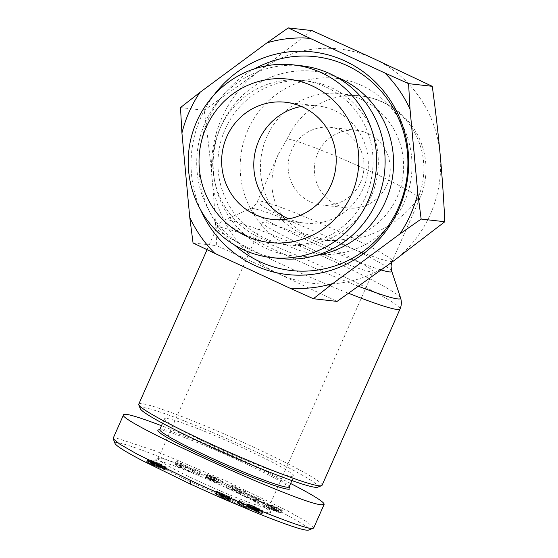 <?xml version="1.0" encoding="UTF-8"?>
<svg xmlns="http://www.w3.org/2000/svg" width="558" height="558" viewBox="0 0 558 558"><rect width="100%" height="100%" fill="white"/><g stroke="black" fill="none" stroke-linecap="round" stroke-linejoin="round"><path stroke-width="0.42" stroke-dasharray="2.79 2.09" d="M440.123 154.21A117.919 114.516 96.5 0 1 392.525 261.751A117.919 114.516 96.5 0 1 278.484 273.713A117.919 114.516 96.5 0 1 212.04 178.135A117.919 114.516 96.5 0 1 259.637 70.594A117.919 114.516 96.5 0 1 373.679 58.632A117.919 114.516 96.5 0 1 440.123 154.21M180.492 107.568L204.186 110.254C207.436 134.15 210.059 156.777 212.04 178.135C214.021 199.492 215.59 222 216.748 245.66L278.484 273.713L337.067 301.404M193.054 242.981L216.748 245.66M311.943 30.585L259.637 70.594L204.186 110.254M200.768 210.143A112.025 108.789 96.5 0 1 213.777 95.292M316.177 255.404A92.865 90.18 96.5 0 1 311.936 255.948A92.865 90.18 96.5 0 1 214.035 151.274A92.865 90.18 96.5 0 1 336.376 76.983M234.59 245.067A107.603 104.499 96.5 0 1 254.546 68.822M301.355 106.452A58.96 57.258 96.5 0 1 305.617 105.839A58.96 57.258 96.5 0 1 317.69 105.887A58.96 57.258 96.5 0 1 367.952 170.915A58.96 57.258 96.5 0 1 304.424 223.054A58.96 57.258 96.5 0 1 288.625 218.855M301.829 65.837A96.966 94.169 -83.5 0 0 197.344 151.595A96.966 94.169 -83.5 0 0 280.004 258.542M305.749 245.095A82.542 80.164 96.5 0 1 288.842 245.025A82.542 80.164 96.5 0 1 218.478 153.987A82.542 80.164 96.5 0 1 307.416 80.987A82.542 80.164 96.5 0 1 378.317 163.334A82.542 80.164 96.5 0 1 305.749 245.095M300.504 244.502A82.542 80.164 96.5 0 1 283.603 244.432A82.542 80.164 96.5 0 1 213.24 153.394A82.542 80.164 96.5 0 1 302.178 80.394A82.542 80.164 96.5 0 1 373.079 162.741A82.542 80.164 96.5 0 1 300.504 244.502M341.838 130.544A39.06 37.937 -83.5 0 0 330.476 127.357A39.06 37.937 -83.5 0 0 288.388 161.904A39.06 37.937 -83.5 0 0 321.687 204.988A39.06 37.937 -83.5 0 0 362.63 176.419A39.06 37.937 -83.5 0 0 341.838 130.544M361.751 85.507A88.443 85.89 -83.5 0 0 240.554 175.177A88.443 85.89 -83.5 0 0 375.939 237.841A88.443 85.89 -83.5 0 0 361.751 85.507M303.475 245.492A60.431 4.429 23.9 0 0 373.072 271.558A60.431 4.429 23.9 0 0 319.588 243.072A60.431 4.429 23.9 0 0 262.532 222.677A60.431 4.429 23.9 0 0 303.475 245.492M289.895 488.32A72.226 5.287 23.9 0 0 240.979 461.48A72.226 5.287 23.9 0 0 158.137 430.051M290.634 483.479C255.864 465.518 198.006 439.655 161.457 425.719M183.059 468.092L180.004 466.872L179.264 466.049L183.059 468.092L184.245 465.4L180.45 463.356L181.197 464.186L184.245 465.4M256.052 500.986L253.374 499.633L258.04 501.391L256.052 500.986L257.238 498.301L259.226 498.699L254.567 496.948L257.238 498.301M258.11 499.529L251.456 495.776L244.892 492.853L264.143 500.596L258.11 499.529L256.924 502.221L262.951 503.281L264.143 500.596M258.04 501.391L259.226 498.699M253.374 499.633L254.567 496.948M262.951 503.281L259.519 501.551L260.712 498.859M259.519 501.551L243.706 495.539L244.892 492.853M243.706 495.539L247.243 497.331L248.436 494.639M247.243 497.331L250.27 498.468L251.456 495.776M250.27 498.468L254.727 500.721L255.913 498.029M254.727 500.721L253.437 500.456L254.622 497.771M253.437 500.456L256.924 502.221M193.208 469.676L178.142 463.656L176.223 461.152L180.136 462.715L193.208 469.676L192.015 472.368L178.951 465.407L180.136 462.715M179.264 466.049L180.45 463.356M180.004 466.872L181.197 464.186M178.951 465.407L175.031 463.844L176.223 461.152M175.031 463.844L176.949 466.349L178.142 463.656M176.949 466.349L180.98 467.96L182.173 465.267M180.98 467.96L180.499 467.423L181.692 464.737M180.499 467.423L185.584 469.452L186.77 466.767M185.584 469.452L188.046 470.778L189.232 468.092M188.046 470.778L192.015 472.368M200.371 471.733L193.34 468.748L200.371 471.733L199.185 474.426L192.147 471.433L193.34 468.748M192.147 471.433L192.74 472.012L193.933 469.32M192.74 472.012L199.778 474.998L200.964 472.312M199.778 474.998L199.185 474.426M236.439 487.155L232.937 486.562L246.211 491.731L240.596 490.768L236.941 489.059L240.533 489.673L230.914 486.241L227.176 484.49L232.784 485.446L236.439 487.155L235.246 489.847L231.598 488.138L232.784 485.446M231.598 488.138L225.983 487.183L227.176 484.49M225.983 487.183L229.722 488.927L230.914 486.241M229.722 488.927L239.34 492.365L240.533 489.673M239.34 492.365L235.755 491.751L236.941 489.059M235.755 491.751L239.41 493.46L240.596 490.768M239.41 493.46L245.018 494.416L246.211 491.731M245.018 494.416L241.126 492.595L242.318 489.91M241.126 492.595L231.751 489.247L232.937 486.562M231.751 489.247L235.246 489.847M271.76 505.185L278.435 508.136L277.242 510.828L270.093 507.696L271.286 505.004L271.76 505.185L270.574 507.871M280.953 509.468L279.76 512.16A10.337 0.76 -156.1 0 1 280.353 512.509L281.546 509.824A10.337 0.76 23.9 0 0 280.953 509.468A10.435 0.767 23.9 0 0 278.428 508.136M281.546 509.824L282.306 510.41L281.42 510.235L280.228 512.921M274.083 507.131A5.447 0.398 -156.1 0 0 276.74 508.38A6.208 0.453 23.9 0 0 278.826 509.273A7.212 0.53 23.9 0 0 281.358 510.214L280.172 512.907A7.212 0.53 23.9 0 1 277.633 511.965A6.208 0.453 -156.1 0 1 275.554 511.072A5.447 0.398 23.9 0 1 272.89 509.817L274.083 507.131L269.591 504.871L267.442 504.041L266.257 506.734M270.093 507.696L277.242 511.358L270.749 508.303A5.447 0.398 23.9 0 0 266.85 506.518L266.305 506.294A8.921 0.656 23.9 0 0 263.376 505.199L262.706 505.339L265.831 507.11L273.985 510.682L266.473 506.755L267.666 504.062L272.639 506.608L275.171 507.989L274.682 507.808L273.497 510.5M273.553 510.521L274.738 507.829L267.024 504.418L263.899 502.646L264.562 502.514L263.376 505.199L262.706 505.339L263.899 502.646L264.562 502.514A8.921 0.656 23.9 0 1 267.498 503.602L268.035 503.832A5.447 0.398 -156.1 0 1 271.934 505.618L278.428 508.673L271.286 505.004M272.576 509.049L273.769 506.357M267.498 503.602L266.305 506.294M265.831 507.11L267.024 504.418M273.985 510.682L275.171 507.989M271.446 509.294L272.639 506.608M266.243 506.727L272.89 509.817M278.826 509.273L277.64 511.965M211.594 477.069L210.401 479.761A5.95 0.432 23.9 0 1 209.417 479.155L213.344 480.584L205.881 477.264L205.372 477.92L208.539 479.183L209.724 476.497L206.565 475.228L207.067 474.579L214.537 477.892L210.61 476.469A5.95 0.432 23.9 0 0 211.594 477.069L218.234 479.852L218.478 479.455L207.178 474.433A6.717 0.495 -156.1 0 1 208.099 474.593L215.534 477.592L222.921 481.687L214.572 478.827L213.379 481.519L221.735 484.372L213.212 479.782L214.405 477.09M209.731 476.497A7.777 0.572 23.9 0 0 214.572 478.834M218.234 479.852L217.041 482.537L218.234 479.852M213.212 479.782L206.906 477.285A6.717 0.495 23.9 0 0 205.993 477.125L210.024 478.931L211.217 476.239L210.024 478.931L217.285 482.147L217.041 482.537L210.401 479.754M211.287 479.308L212.479 476.616M209.396 479.141L210.582 476.448M213.17 480.815L214.356 478.122M213.344 480.584L214.537 477.892M205.881 477.264L207.067 474.579M205.372 477.92L206.565 475.228M208.12 479.134L209.306 476.448M206.906 477.285L208.099 474.593M205.979 477.139L207.164 474.446M205.993 477.118L207.178 474.433M208.539 479.183A7.777 0.572 23.9 0 0 213.379 481.519M280.228 512.928L281.113 513.102L280.353 512.509M279.76 512.16A10.435 0.767 23.9 0 0 277.242 510.828M196.772 484.707A64.121 4.694 23.9 0 0 270.595 511.979A64.121 4.694 23.9 0 0 213.867 482.133A64.121 4.694 23.9 0 0 153.624 460.252A64.121 4.694 23.9 0 0 196.772 484.707M218.862 496.432L229.254 500.868L220.989 496.815L228.11 499.724L225.823 498.085L215.207 493.83L224.1 497.827L216.246 494.562L218.862 496.432L220.054 493.746L217.432 491.87L225.23 494.995L216.609 491.145L229.477 496.766L227.992 496.606L222.175 494.13L230.44 498.175L220.054 493.746M258.277 512.516L262.183 513.681L253.255 509.873L258.696 511.958L255.989 510.221L249.579 507.466L246.727 506.804L258.277 512.516L259.47 509.824L252.732 506.817L247.717 503.895L258.012 507.947L259.826 508.98L260.056 509.259L259.519 509.189L254.448 507.187L263.369 510.989L259.47 509.824M236.829 504.09L228.299 498.991L236.829 504.09L238.022 501.405L229.484 496.306L238.022 501.405M246.176 507.815L249.447 509.105L242.095 504.613L238.106 503.037L242.918 505.98L237.729 503.7L246.176 507.815L247.368 505.123L240.568 502.019L238.922 501.014L244.111 503.288L239.291 500.345L243.288 501.921L250.64 506.413L247.368 505.123M158.479 467.346L165.133 469.836L158.479 466.216L146.566 461.871L153.011 465.379L158.479 467.346L159.665 464.661L153.485 462.359L148.226 459.199L160.781 464.054L166.249 467.213L159.665 464.661M114.983 443.296C114.202 437.842 180.904 464.263 231.912 488.027C274.459 507.585 311.922 527.436 308.741 529.988M313.784 527.77L307.319 522.114L287.44 510.765L225.502 480.752L155.291 450.892L115.75 437.849L113.239 438.114M250.479 508.129L255.062 510.319L250.2 508.094L251.393 505.402L256.255 507.634L251.672 505.436M228.745 500.338L229.931 497.652M229.254 500.868L230.44 498.175M221.707 497.338L222.9 494.646M220.989 496.815L222.175 494.13M222.028 497.297L223.214 494.604M222.523 497.52L223.709 494.827M223.577 497.98L224.762 495.295M223.953 498.141L225.139 495.455M225.034 498.601L226.227 495.909M225.983 498.978L227.169 496.292M226.806 499.291L227.992 496.606M227.504 499.536L228.689 496.85M227.573 499.563L228.759 496.871M228.11 499.724L229.303 497.032M228.459 499.794L229.652 497.101M228.585 499.759L229.77 497.066M228.522 499.647L229.715 496.955M228.292 499.452L229.477 496.766M227.887 499.194L229.08 496.508M227.343 498.88L228.536 496.188M226.646 498.503L227.831 495.811M225.823 498.085L227.008 495.399M224.888 497.638L226.081 494.953M223.988 497.22L225.174 494.534M222.984 496.773L224.176 494.081M221.868 496.285L223.061 493.6M221.212 496.006L222.405 493.314M220.075 495.525L221.268 492.833M219.099 495.12L220.284 492.428M218.59 494.911L219.782 492.226M217.613 494.528L218.806 491.842M216.839 494.242L218.025 491.556M216.825 494.235L218.011 491.549M216.141 494.011L217.327 491.319M215.758 493.9L216.943 491.214M215.423 493.83L216.609 491.145M215.207 493.83L216.392 491.145M219.706 495.797L220.898 493.105M219.887 495.776L221.073 493.091M220.229 495.874L221.414 493.181M221.038 496.174L222.224 493.481M221.554 496.39L222.74 493.697M222.551 496.836L223.744 494.144M223.172 497.143L224.365 494.451M223.716 497.443L224.909 494.758M224.037 497.68L225.23 494.995M224.065 497.708L225.251 495.016M224.1 497.827L225.292 495.134M223.828 497.778L225.014 495.092M223.758 497.764L224.951 495.072M223.019 497.492L224.204 494.8M222.251 497.178L223.437 494.486M221.219 496.718L222.412 494.032M220.982 496.606L222.168 493.914M220.117 496.181L221.31 493.495M219.894 496.069L221.087 493.384M216.246 494.562L217.432 491.87M251.902 508.666L253.088 505.973M250.974 508.296L252.167 505.604M252.523 508.938L253.709 506.245M253.367 509.342L254.56 506.65M254.204 509.775L255.397 507.082M254.239 509.789L255.424 507.103M254.839 510.145L256.031 507.452M255.062 510.319L256.255 507.634M255.055 510.326L256.241 507.634M254.79 510.291L255.976 507.606M254.322 510.138L255.508 507.445M253.423 509.775L254.608 507.089M252.704 509.461L253.89 506.776M251.818 509.042L253.011 506.357M251.002 508.617L252.195 505.932M250.974 508.603L252.16 505.918M250.403 508.268L251.588 505.583M250.207 508.101L251.393 505.409L250.2 508.094M259.596 513.011L260.781 510.326M259.198 512.865L260.384 510.179M260.509 513.346L261.702 510.654M261.214 513.59L262.399 510.898M261.653 513.723L262.846 511.037M262.065 513.82L263.25 511.128M262.183 513.681L263.369 510.989M261.897 513.465L263.09 510.779M261.779 513.388L262.971 510.696M258.026 511.937L259.212 509.252M258.389 512.188L259.575 509.503M258.403 512.223L259.589 509.538M257.908 512.091L259.1 509.398M257.859 512.07L259.045 509.377M256.98 511.721L258.173 509.029M255.962 511.261L257.154 508.568M255.871 511.212L257.064 508.526M255.271 510.919L256.464 508.233M254.483 510.521L255.669 507.829M253.534 510.019L254.72 507.334M253.255 509.873L254.448 507.187M254.357 510.361L255.543 507.668M255.271 510.751L256.464 508.066M256.206 511.128L257.398 508.443M257.015 511.435L258.208 508.75M257.775 511.707L258.961 509.015M258.333 511.874L259.519 509.189M258.696 511.958L259.889 509.266M258.863 511.944L260.056 509.259M258.842 511.846L260.028 509.161M258.633 511.672L259.826 508.98M258.235 511.414L259.428 508.729M257.636 511.072L258.828 508.387M257.552 511.03L258.745 508.338M256.82 510.64L258.012 507.947M255.989 510.221L257.182 507.529M255.173 509.824L256.366 507.138M254.148 509.349L255.334 506.664M253.13 508.896L254.315 506.211M252.328 508.554L253.52 505.869M251.435 508.185L252.621 505.499M250.507 507.822L251.693 505.13M249.579 507.466L250.765 504.781M249.328 507.375L250.514 504.683M248.443 507.055L249.635 504.369M247.724 506.81L248.917 504.125M247.173 506.636L248.359 503.951M246.873 506.566L248.059 503.874M246.608 506.531L247.801 503.839M246.531 506.58L247.717 503.895M246.629 506.72L247.815 504.034M246.727 506.804L247.912 504.111M246.992 506.992L248.177 504.306M247.375 507.243L248.568 504.551M247.905 507.557L249.098 504.864M248.561 507.926L249.747 505.234M249.028 508.185L250.214 505.492M249.865 508.638L251.058 505.946M250.709 509.077L251.902 506.392M251.546 509.503L252.732 506.817M252.369 509.914L253.562 507.229M253.186 510.312L254.378 507.62M254.016 510.696L255.208 508.01M254.434 510.884L255.62 508.199M255.397 511.316L256.589 508.631M256.373 511.735L257.559 509.049M257.329 512.132L258.514 509.447M228.299 498.991L229.484 496.306M230.51 499.933L231.696 497.248M234.59 503.135L235.776 500.449M242.095 504.613L243.288 501.921M249.447 509.105L250.64 506.413M238.106 503.037L239.291 500.345M242.918 505.98L244.111 503.288M241.816 505.478L243.009 502.793M240.798 505.025L241.984 502.333M240.442 504.864L241.628 502.179M239.501 504.46L240.693 501.768M238.419 503.993L239.605 501.307M237.729 503.7L238.922 501.014M239.382 504.711L240.568 502.019M240.561 505.213L241.754 502.528M241.656 505.694L242.842 503.002M242.625 506.12L243.811 503.435M243.288 506.427L244.481 503.735M244.299 506.894L245.485 504.202M245.241 507.348L246.427 504.655M246.12 507.78L247.306 505.095M151.392 464.263L154.685 465.588L151.392 464.263L152.578 461.578L155.856 462.854L152.578 461.578M159.979 467.29L155.905 465.686L159.979 467.29L161.171 464.598L157.098 462.994L161.171 464.598M160.76 467.709L161.953 465.023M160.446 467.527L161.632 464.835M160.892 467.869L162.085 465.184M160.62 467.827L161.813 465.135M159.895 467.583L161.081 464.898M159.009 467.241L160.202 464.556M157.935 466.788L159.128 464.103M157.286 466.488L158.472 463.803M156.373 466.035L157.565 463.349M155.912 465.749L157.105 463.056M155.905 465.686L157.098 462.994M156.268 465.756L157.461 463.063M156.965 465.993L158.151 463.3M157.977 466.39L159.169 463.698M158.891 466.781L160.076 464.089M150.779 463.935L151.964 461.243M151.037 464.082L152.229 461.396M150.541 463.74L151.734 461.048M150.653 463.74L151.839 461.054M151.316 463.956L152.508 461.264M151.692 464.096L152.885 461.41M152.773 464.549L153.959 461.857M153.157 464.723L154.343 462.038M154.168 465.233L155.361 462.54M154.664 465.546L155.856 462.854M154.685 465.588L155.87 462.896M154.245 465.484L155.431 462.791M153.917 465.365L155.103 462.68M152.892 464.96L154.085 462.275M152.411 464.751L153.596 462.059M160.669 468.343L161.862 465.658M159.595 467.869L160.781 465.177M161.095 468.525L162.28 465.839M162.162 468.957L163.348 466.272M163.173 469.341L164.359 466.655M163.682 469.529L164.875 466.837M164.401 469.759L165.593 467.074M164.882 469.885L166.075 467.192M165.063 469.899L166.249 467.213M165.133 469.836L166.326 467.144M164.924 469.641L166.11 466.948M164.694 469.48L165.886 466.795M164.205 469.18L165.391 466.495M163.536 468.804L164.729 466.111M162.776 468.378L163.961 465.693M161.932 467.932L163.124 465.239M161.039 467.465L162.232 464.772M160.209 467.039L161.401 464.354M159.588 466.739L160.781 464.054M158.479 466.216L159.665 463.524M157.37 465.714L158.556 463.028M156.645 465.407L157.837 462.715M155.549 464.947L156.742 462.261M154.524 464.549L155.71 461.857M153.938 464.326L155.131 461.633M153.094 464.033L154.28 461.34M152.522 463.865L153.715 461.18M152.383 463.838L153.576 461.152M152.229 463.865L153.415 461.173M152.383 464.033L153.576 461.347M152.494 464.116L153.68 461.431M151.302 463.572L152.494 460.887M150.235 463.105L151.427 460.413M150.172 463.077L151.358 460.385M149.063 462.617L150.248 459.925M148.086 462.233L149.272 459.548M147.682 462.094L148.874 459.408M147.033 461.885L148.226 459.199M146.656 461.808L147.842 459.122M146.566 461.871L147.751 459.185M146.628 461.968L147.821 459.276M146.914 462.177L148.1 459.485M147.382 462.47L148.574 459.785M148.03 462.847L149.223 460.162M148.756 463.245L149.942 460.559M149.544 463.67L150.73 460.985M150.479 464.151L151.664 461.466M151.399 464.612L152.585 461.926M152.299 465.044L153.485 462.359M153.011 465.379L154.196 462.687M154.189 465.902L155.375 463.217M155.27 466.362L156.463 463.677M156.254 466.753L157.44 464.068M156.7 466.92L157.886 464.235M157.468 467.185L158.653 464.493M157.963 467.311L159.149 464.619M157.977 467.311L159.169 464.626M158.151 467.297L159.337 464.605M158.102 467.165L159.288 464.479M212.445 445.542A70.754 5.182 23.9 0 0 293.92 476.058A70.754 5.182 23.9 0 0 231.305 442.703A70.754 5.182 23.9 0 0 164.505 418.828A70.754 5.182 23.9 0 0 212.445 445.542M317.732 487.162A97.287 7.121 23.9 0 0 252.272 450.055A97.287 7.121 23.9 0 0 140.267 408.679M138.733 404.215A100.231 7.338 -156.1 0 1 254.155 447.439A100.231 7.338 -156.1 0 1 322.071 485.293M159.748 429.583A70.754 5.182 -156.1 0 1 160.076 429.311A70.754 5.182 -156.1 0 1 241.223 460.092A70.754 5.182 -156.1 0 1 289.142 486.388A70.754 5.182 -156.1 0 1 289.163 486.813M199.129 481.449A60.431 4.429 23.9 0 0 268.726 507.508A60.431 4.429 23.9 0 0 268.712 507.145A60.431 4.429 23.9 0 0 215.249 479.022A60.431 4.429 23.9 0 0 158.465 458.397A60.431 4.429 23.9 0 0 158.186 458.627A60.431 4.429 23.9 0 0 199.129 481.449M287.147 138.991A73.698 71.57 96.5 0 1 360.58 95.906A73.698 73.698 0 0 1 419.686 198.948A73.698 5.399 -156.1 0 0 369.752 171.118A73.698 5.399 -156.1 0 0 287.147 138.991L278.114 154.636C268.293 178.483 270.149 199.534 283.687 217.794L301.983 232.944L327.33 240.491L333.733 240.958C364.583 242.311 399.019 225.167 417.419 199.29A73.698 5.399 -156.1 0 0 419.686 198.948L392.239 261.011A73.698 5.399 -156.1 0 1 333.733 240.958M361.751 99.624A73.698 71.57 -83.5 0 0 340.31 93.611A73.698 71.57 -83.5 0 0 260.9 158.793A73.698 71.57 -83.5 0 0 323.731 240.079A73.698 71.57 -83.5 0 0 400.986 186.184A73.698 71.57 -83.5 0 0 361.751 99.624M368.036 133.508A39.06 37.937 96.5 0 1 388.835 179.39A39.06 37.937 96.5 0 1 347.885 207.953A39.06 37.937 96.5 0 1 336.53 204.765A39.06 37.937 96.5 0 1 315.73 158.891A39.06 37.937 96.5 0 1 356.681 130.328A39.06 37.937 96.5 0 1 368.036 133.508M273.064 509.231L274.257 506.538M277.242 511.358L278.428 508.673M270.749 508.303L271.934 505.618M275.15 510.514L276.336 507.829M266.85 506.518L268.035 503.832M270.902 509.098L272.088 506.406M268.398 507.564L269.591 504.871M276.74 508.38L275.554 511.072M272.513 505.457L271.327 508.15M214.579 477.495L213.393 480.187M209.417 479.155L210.61 476.469M214.342 480.285L215.534 477.592M391.723 271.125A77.485 5.678 23.9 0 0 339.222 242.277A77.485 5.678 23.9 0 0 250.305 208.587A77.485 5.678 23.9 0 0 277.591 226.102A77.485 5.678 23.9 0 0 381.288 269.995M283.687 217.794A73.698 5.399 -156.1 0 1 257.433 201.396A73.698 5.399 -156.1 0 1 327.023 226.269A73.698 5.399 -156.1 0 1 392.239 261.011L391.73 262.337M358.585 286.303A96.45 7.066 -156.1 0 1 289.497 256.826A96.45 7.066 -156.1 0 1 224.532 220.068A96.45 7.066 -156.1 0 1 335.219 262.002A96.45 7.066 -156.1 0 1 400.567 297.909M400.051 308.951A100.231 7.338 23.9 0 0 332.143 271.097A100.231 7.338 23.9 0 0 216.713 227.873A100.231 7.338 23.9 0 0 284.629 265.72A100.231 7.338 23.9 0 0 348.652 293.313M340.31 93.611L360.58 95.906A73.698 71.57 96.5 0 1 382.014 101.919A73.698 71.57 96.5 0 1 417.419 199.29M272.283 219.42L304.424 223.054M285.55 102.247L317.69 105.887M283.603 244.432L288.842 245.025M302.178 80.394L307.416 80.987M277.263 511.344L278.449 508.659M262.511 505.088L263.697 502.395M217.683 482.558L218.869 479.866M221.735 484.372L222.921 481.687M281.016 513.053L282.202 510.368M291.939 480.529L293.92 476.058M162.524 423.299L164.505 418.828M158.465 458.397L153.624 460.252M268.712 507.145L270.595 511.979M268.726 507.508L373.072 271.558M158.186 458.627L262.532 222.677M278.114 154.636L257.433 201.396C255.913 204.702 253.534 207.095 250.305 208.587L224.532 220.068C220.898 221.763 218.29 224.365 216.713 227.873L207.067 249.698M323.731 240.079L327.33 240.484M356.681 130.328L330.476 127.357M347.885 207.953L321.687 204.988"/><path stroke-width="0.84" d="M332.812 283.555L313.38 298.725L289.693 288.074A125.292 121.672 -83.5 0 0 332.812 283.555L399.828 234.011A125.292 121.672 -83.5 0 0 417.83 193.347L410.018 109.138A125.292 121.672 -83.5 0 0 384.894 73L408.582 83.644L432.269 86.323L373.679 58.632L311.943 30.585L288.256 27.9L310.067 38.335A125.292 121.672 -83.5 0 0 266.94 42.854L288.256 27.9M384.894 73L310.067 38.335M193.054 242.981L189.741 217.271A125.292 121.672 -83.5 0 0 214.865 253.409L193.054 242.981M181.929 133.062L180.492 107.568L199.931 92.398A125.292 121.672 -83.5 0 0 181.929 133.062L189.741 217.271M266.94 42.854L199.931 92.398M313.38 298.725L337.067 301.404L392.525 261.751L444.831 221.735C443.673 198.076 442.103 175.568 440.123 154.21C438.142 132.853 435.526 110.226 432.269 86.323M214.865 253.409L289.693 288.074M213.777 95.292A112.025 108.789 96.5 0 1 395.183 108.496A112.025 108.789 96.5 0 1 310.213 274.613A112.025 108.789 96.5 0 1 200.768 210.143M417.83 193.347L421.144 219.057L444.831 221.735M408.582 83.644L410.018 109.138M421.144 219.057L399.828 234.011M336.376 76.983A92.865 90.18 96.5 0 1 392.978 173.747A92.865 90.18 96.5 0 1 316.177 255.404M254.546 68.822A107.603 104.499 96.5 0 1 403.525 132.113A107.603 104.499 96.5 0 1 313.296 270.609A107.603 104.499 96.5 0 1 234.59 245.067M273.476 102.198A58.96 57.258 96.5 0 1 285.55 102.247A58.96 57.258 96.5 0 1 335.811 167.274A58.96 57.258 96.5 0 1 272.283 219.42A58.96 57.258 96.5 0 1 221.638 160.599A58.96 57.258 96.5 0 1 273.476 102.198M271.327 79.055A82.228 79.857 96.5 0 1 351.582 194.491A82.228 79.857 96.5 0 1 213.84 208.943A82.228 79.857 96.5 0 1 271.327 79.055M288.625 218.855A58.96 57.258 96.5 0 1 254.162 158.026A58.96 57.258 96.5 0 1 301.355 106.452M273.462 64.798A96.966 94.169 -83.5 0 0 188.213 160.844A96.966 94.169 -83.5 0 0 271.502 257.58A96.966 94.169 -83.5 0 0 291.353 257.656A96.966 94.169 -83.5 0 0 376.608 161.611A96.966 94.169 -83.5 0 0 293.32 64.874A96.966 94.169 -83.5 0 0 273.462 64.798M271.502 257.58L280.004 258.542A96.966 94.169 -83.5 0 0 299.862 258.619A96.966 94.169 -83.5 0 0 385.118 162.573A96.966 94.169 -83.5 0 0 301.829 65.837L293.32 64.874M159.825 429.409L158.137 430.051A72.226 5.287 23.9 0 0 221.721 464.382A72.226 5.287 23.9 0 0 289.895 488.32L289.239 486.639M161.457 425.719C137.714 416.673 125.09 412.997 123.597 414.706C113.776 419.337 301.278 504.634 321.568 504.767L324.128 504.376C324.414 502.13 313.254 495.162 290.634 483.479M308.741 529.988L308.539 530.1C304.954 531.056 287.893 525.42 257.343 513.2L219.643 497.262L190.132 483.96L142.722 460.81C125.829 451.945 116.601 446.191 115.039 443.554L114.983 443.296M113.239 438.114L113.19 438.741L119.775 444.14L136.996 454.052L190.745 480.494C238.126 502.772 304.222 529.019 311.162 528.293L313.345 528.231L313.784 527.77M138.761 404.815L140.267 408.679A97.287 7.121 23.9 0 0 226.332 453.954A97.287 7.121 23.9 0 0 317.732 487.162L321.603 485.676A100.231 7.338 -156.1 0 1 227.434 451.464A100.231 7.338 -156.1 0 1 138.761 404.815A100.231 7.338 -156.1 0 1 138.733 404.215L207.067 249.698M348.652 293.313A100.231 7.338 23.9 0 0 400.051 308.951L322.071 485.293A100.231 7.338 -156.1 0 1 321.603 485.676M291.939 480.529L289.163 486.813A70.754 5.182 -156.1 0 1 207.688 456.298A70.754 5.182 -156.1 0 1 159.748 429.583L162.524 423.299M190.132 483.96L190.745 480.494M381.288 269.995A77.485 5.678 23.9 0 0 391.723 271.125L391.039 266.124L391.73 262.337M391.723 271.125L400.567 297.909A96.45 7.066 -156.1 0 1 358.585 286.303M115.081 443.533L113.204 438.734M308.525 530.072L313.338 528.224M324.128 504.376L313.722 527.903M123.59 414.706L113.19 438.232M400.051 308.951C401.586 305.428 401.753 301.745 400.567 297.909"/></g></svg>

